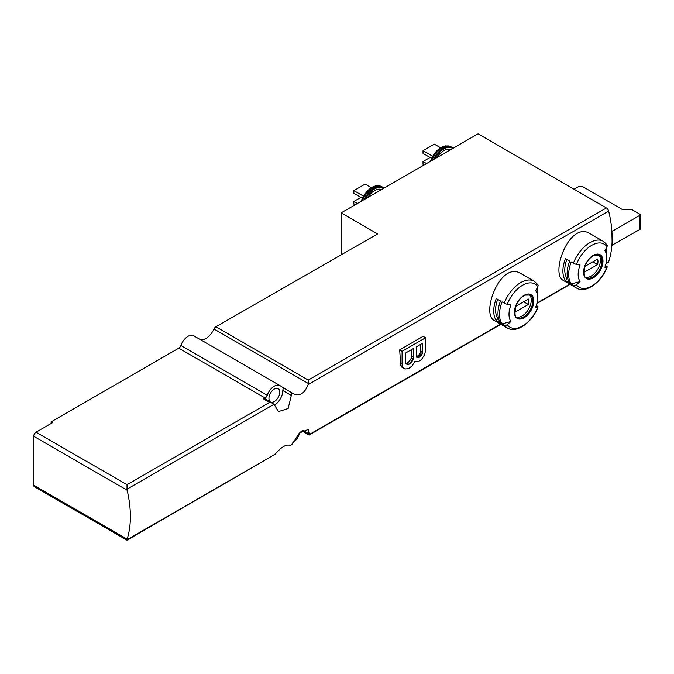<?xml version="1.0" encoding="UTF-8"?>
<svg xmlns="http://www.w3.org/2000/svg" width="674" height="674" viewBox="0 0 674 674"><rect width="100%" height="100%" fill="white"/><g stroke="black" fill="none" stroke-linecap="round" stroke-linejoin="round"><path stroke-width="1.01" d="M302.837 430.324L309.206 433.997L308.321 429.439L299.399 432.961L291.918 444.554L290.233 445.522L291.918 444.554M309.206 433.997L309.088 435.059L309.088 433.93M606.036 263.618L608.091 262.43A3.328 1.921 -120 0 0 608.664 261.681A99.803 57.619 -120 0 0 611.882 245.311A99.803 57.619 -120 0 0 612.152 238.402A99.803 57.619 -120 0 0 611.882 231.182A99.803 57.619 -120 0 0 608.664 211.097A3.328 1.921 -120 0 0 606.432 207.937L478.068 133.823L341.154 212.866L341.154 254.427M608.664 211.097L308.094 384.635C304.656 393.431 299.762 396.472 293.426 393.751L293.729 393.936M293.426 393.751L283.636 387.988A3.328 1.921 120 0 0 282.819 390.516L291.328 395.427L291.21 392.361M283.636 387.988L280.19 385.722A11.315 6.529 -60 0 0 280.005 385.604A11.315 6.529 -60 0 0 267.224 395.318A3.328 1.921 -60 0 1 265.126 398.005L263.526 398.932A3.328 1.921 120 0 1 265.194 398.772L274.04 404.29L278.472 411.612L288.143 408.52L291.328 395.427M274.04 404.29L127.015 489.181L127.133 490.225L33.7 436.28A3.328 1.921 -60 0 1 36.051 432.211L52.521 422.699L51.106 421.882L178.795 348.163A3.328 1.921 -60 0 0 180.893 345.476A11.315 6.529 -60 0 1 193.674 335.762A11.315 6.529 -60 0 1 193.859 335.879M127.015 539.048L127.015 540.177L127.133 539.116A99.803 57.619 -120 0 0 127.133 490.225M127.133 539.116L33.7 485.179A3.328 1.921 -60 0 0 34.391 486.695L127.015 540.177L275.034 454.301C281.21 447.081 286.189 444.099 289.98 445.346L289.82 445.244M289.677 445.169L290.233 445.522M573.38 285.186A26.943 15.561 -60 0 0 576.405 287.992L563.506 280.544C549.689 274.453 569.513 219.893 590.449 233.87L603.356 241.317A26.943 15.561 -60 0 0 573.38 263.18L571.232 261.942A26.943 15.561 -60 0 0 571.232 283.948L573.38 285.186A2.662 2.098 -35.1 0 0 576.422 284.714A99.803 78.715 -35.1 0 0 580.087 281.572A20.237 11.685 -60 0 1 580.087 265.05A99.803 21.088 21.2 0 1 576.422 264.343A24.955 14.407 -60 0 1 606.979 246.701A2.662 2.098 -35.1 0 0 606.929 244.628L603.356 241.317M504.219 325.112A26.943 15.561 -60 0 0 507.244 327.926L494.345 320.479C480.528 314.379 500.352 259.827 521.288 273.804L534.196 281.252A26.943 15.561 -60 0 0 504.219 303.115L502.071 301.876A26.943 15.561 -60 0 0 502.071 323.874L504.219 325.112A2.662 2.098 -35.1 0 0 507.261 324.649A99.803 78.715 -35.1 0 0 510.926 321.506A20.237 11.685 -60 0 1 510.926 304.977A99.803 21.088 21.2 0 1 507.261 304.277A24.955 14.407 -60 0 1 537.827 286.635A2.662 2.098 -35.1 0 0 537.768 284.554L534.196 281.252M425.606 337.75L402.083 351.331L402.083 364.23L402.673 366.614L403.558 368.139L405.023 368.99L408.554 368.644L412.084 365.931L415.024 361.18L417.375 361.854L420.02 360.666L421.494 359.478L424.435 355.063L425.606 350.649L425.606 337.75L423.137 336.318L399.615 349.899A99.803 57.619 60 0 1 400.171 363.126L401.401 366.892L402.723 367.659M537.827 286.635A99.803 78.715 -35.1 0 1 535.712 290.671A20.237 11.685 -60 0 1 537.625 297.824A20.237 11.685 -60 0 1 535.712 307.192A99.803 21.088 21.2 0 0 537.827 307.007A2.662 0.564 21.2 0 0 538.071 306.881A2.662 0.564 21.2 0 0 537.22 306.063L536.302 305.533M537.186 287.891A26.943 15.561 -60 0 1 537.625 292.348L537.625 297.824M500.521 300.975A26.943 15.561 120 0 0 500.521 322.981L496.283 320.538A26.943 15.561 -60 0 1 496.283 298.531L500.521 300.975M606.979 246.701A99.803 78.715 -35.1 0 1 604.873 250.736A20.237 11.685 -60 0 1 606.785 257.898A20.237 11.685 -60 0 1 604.873 267.266A99.803 21.088 21.2 0 0 606.979 267.072A2.662 0.564 21.2 0 0 607.232 266.946A2.662 0.564 21.2 0 0 606.381 266.129L605.463 265.598M606.347 247.965A26.943 15.561 -60 0 1 606.785 252.421L606.785 257.898M569.682 261.049A26.943 15.561 120 0 0 569.682 283.046L565.444 280.603A26.943 15.561 -60 0 1 565.444 258.605L569.682 261.049M289.197 445L290.772 445.632M292.533 443.029A11.315 6.529 -60 0 0 299.349 434.056A3.328 1.921 -60 0 1 301.447 431.368L302.07 431.006M272.894 403.221L269.566 402.42L127.015 484.724L36.051 432.211M127.015 489.181L127.015 484.724M308.094 384.635L308.262 383.447L213.961 329.013A3.328 1.921 -60 0 1 215.882 326.755L377.617 233.92L341.154 212.866M308.262 383.447L308.262 380.085L215.882 326.755M213.961 329.013A13.969 8.071 -60 0 1 200.633 339.78M33.7 485.179L33.7 436.28M270.931 402.083A7.65 4.415 120 0 0 278.362 397.138A7.65 4.415 120 0 0 278.177 388.637A7.65 4.415 120 0 0 274.352 389.016A7.65 4.415 120 0 0 269.465 395.402A7.65 4.415 120 0 0 270.156 401.637M274.385 405.158A11.98 6.917 120 0 0 282.819 390.516M51.106 421.882L51.106 423.516M611.882 245.311L639.912 229.438A1.331 0.767 0 0 0 640.3 228.899L640.3 214.77A1.331 0.767 0 0 0 639.912 214.222L631.909 209.606L622.506 209.606L582.041 186.251L579.219 186.251L574.046 189.234M611.882 231.182L612.152 245.462M612.152 231.342L639.912 215.309A1.331 0.767 0 0 0 640.3 214.77M436.786 157.657A14.971 8.644 -60 0 1 450.653 149.653M431.453 158.255L423.019 153.386L423.019 150.664L434.309 144.143L440.535 147.741M423.019 150.664L432.565 156.174M424.199 164.928L423.019 164.245L423.019 161.533L430.079 157.455M423.019 161.533L426.549 163.571M367.625 197.583A14.971 8.644 -60 0 1 381.492 189.579M362.3 198.181L353.858 193.312L353.858 190.599L365.148 184.078L371.374 187.667M353.858 190.599L363.404 196.109M355.038 204.854L353.858 204.18L353.858 201.459L360.919 197.389M353.858 201.459L357.389 203.497M598.495 254.764A12.975 7.49 -60 0 1 599.506 265.337A12.975 7.49 -60 0 1 591.266 276.045A12.975 7.49 -60 0 1 585.613 277.065M597.543 264.545A9.478 5.476 120 0 0 597.543 259.111L584.981 266.365A9.478 5.476 -60 0 0 584.981 271.799L597.543 264.545L592.834 261.832M573.38 263.18A2.662 0.564 21.2 0 0 576.422 264.343M580.087 281.572L571.232 283.948M567.82 279.011L567.078 278.581L565.444 280.603M567.078 278.581A24.289 14.019 -60 0 1 566.826 259.406M529.334 294.69A12.975 7.49 -60 0 1 530.345 305.271A12.975 7.49 -60 0 1 522.106 315.98A12.975 7.49 -60 0 1 516.461 316.991M528.382 304.479A9.478 5.476 120 0 0 528.382 299.045L515.821 306.291A9.478 5.476 -60 0 0 515.821 311.725L528.382 304.479L523.673 301.758M504.219 303.115A2.662 0.564 21.2 0 0 507.261 304.277M510.926 321.506L502.071 323.874M498.659 318.937L497.918 318.507L496.283 320.538M497.918 318.507A24.289 14.019 -60 0 1 497.665 299.332M402.083 351.331L399.615 349.899M402.083 364.23L400.171 363.126M402.673 366.614L400.651 365.443M403.558 368.139L401.401 366.892M407.669 364.744L405.613 363.556L407.669 364.744L408.848 364.407L411.199 362.705L413.255 359.141L413.55 357.271L411.646 356.175A99.803 57.619 -120 0 0 411.561 349.595M413.255 359.141L411.3 358.012L411.646 356.175M412.378 361.011L410.356 359.84L411.3 358.012M411.199 362.705L409.118 361.5L410.356 359.84M410.019 363.724L407.922 362.511L409.118 361.5M407.922 362.511L406.742 363.185L408.848 364.407M413.55 357.271L413.55 348.441L405.318 353.201L405.318 362.022L405.613 363.556L406.742 363.185M417.964 357.784L416.49 356.934L417.08 357.616L418.84 357.616L420.905 356.083L422.371 353.538L422.665 352.013L420.761 350.91A99.803 57.619 -120 0 0 420.677 344.33M422.665 352.013L422.665 343.184L416.195 346.916L416.49 356.934M422.371 353.538L420.433 352.418L420.761 350.91M421.789 354.895L419.801 353.749L420.433 352.418M420.905 356.083L418.883 354.92L419.801 353.749M420.02 356.934L417.981 355.754L418.883 354.92M417.981 355.754L416.802 356.436L418.84 357.616M608.664 261.681L606.153 263.13M569.749 284.15L536.993 303.064M500.588 324.076L309.088 434.637M292.895 393.414L291.21 394.383M275.034 454.301L127.015 539.756M524.111 317.757A13.733 7.928 -60 0 1 515.703 305.794A13.733 7.928 -60 0 1 532.519 296.088A13.733 7.928 -60 0 1 524.111 317.757M537.827 307.007A24.955 14.407 -60 0 1 507.261 324.649M593.272 277.831A13.733 7.928 -60 0 1 584.864 277.073A13.733 7.928 -60 0 1 589.952 257.999A13.733 7.928 -60 0 1 602.834 259.153A13.733 7.928 -60 0 1 593.272 277.831M606.979 267.072A24.955 14.407 -60 0 1 576.422 284.714M263.526 398.932L269.566 402.42M265.126 398.005L178.795 348.163M606.432 207.937L308.262 380.085M267.224 395.318L180.893 345.476M639.912 215.309L639.912 229.438M434.781 158.82A16.968 9.798 -60 0 1 452.667 148.491M433.315 159.662A17.634 10.177 -60 0 1 452.069 147.345L445.893 145.837A17.364 10.026 -60 0 0 430.686 161.179M431.579 160.665A17.634 10.177 -60 0 1 451.032 146.755M430.357 161.372A17.052 9.849 -60 0 1 445.438 145.904A17.052 9.849 -60 0 1 445.666 145.87M365.62 198.746A16.968 9.798 -60 0 1 383.506 188.417M364.154 199.588A17.634 10.177 -60 0 1 382.908 187.279L376.732 185.771A17.364 10.026 -60 0 0 361.525 201.113M362.418 200.599A17.634 10.177 -60 0 1 381.872 186.681M361.197 201.299A17.052 9.849 -60 0 1 376.277 185.83A17.052 9.849 -60 0 1 376.505 185.805M592.808 276.938A12.975 7.49 -60 0 1 586.321 277.587C584.122 277.958 583.633 274.242 584.847 266.449C587.046 260.914 590.205 257.156 594.325 255.193L599.296 255.109A12.975 7.49 -60 0 1 601.284 265.505A12.975 7.49 -60 0 1 592.808 276.938M523.647 316.873A12.975 7.49 -60 0 1 517.16 317.513C514.961 317.884 514.473 314.177 515.686 306.384C517.885 300.84 521.044 297.091 525.164 295.119L530.135 295.043A12.975 7.49 -60 0 1 532.123 305.44A12.975 7.49 -60 0 1 523.647 316.873M507.244 327.926C516.604 333.824 532.426 322.239 538.071 306.881M576.405 287.992C585.765 293.889 601.587 282.305 607.232 266.946M570.111 284.361L536.875 303.544M500.951 324.287L309.088 435.059L301.91 430.905M280.005 385.604L193.674 335.762M453.198 148.179L452.069 147.345M430.147 161.49L436.499 150.993L445.893 145.837M384.037 188.113L382.908 187.279M360.986 201.425L367.338 190.919L376.732 185.771"/></g></svg>
